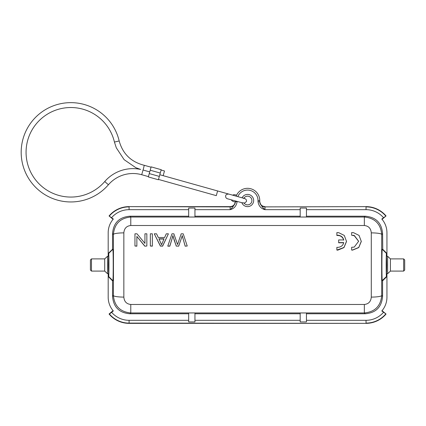 <?xml version="1.0" encoding="UTF-8"?>
<svg xmlns="http://www.w3.org/2000/svg" width="426" height="426" viewBox="0 0 426 426"><rect width="100%" height="100%" fill="white"/><g stroke="black" fill="none" stroke-linecap="round" stroke-linejoin="round"><path stroke-width="0.64" d="M188.675 313.776L129.951 313.776C119.221 312.892 113.417 307.087 112.539 296.358L112.539 280.67L112.991 280.67C113.524 281.527 113.524 248.454 112.991 249.311L112.539 249.311L112.539 233.624C113.417 222.894 119.221 217.09 129.951 216.206L188.675 216.206M129.951 216.206L130.777 217.031L130.777 225.508C126.533 225.972 124.222 228.427 123.844 232.873L123.844 297.103C124.222 301.555 126.538 304.01 130.777 304.473L130.777 312.945C120.223 311.928 114.429 306.113 113.396 295.5A198.553 5.197 -90 0 0 113.396 234.481C114.429 223.868 120.223 218.053 130.777 217.031L364.347 217.031C374.901 218.053 380.695 223.868 381.728 234.481A198.553 5.197 90 0 0 381.728 295.5C380.695 306.113 374.901 311.928 364.347 312.945L130.777 312.945L129.951 313.776M194.948 312.966L188.675 312.966L188.675 321.944L194.948 321.944L194.948 312.966M386.941 273.7L386.941 276.49L382.761 280.67L382.303 280.67C381.776 281.671 381.771 248.422 382.303 249.311L382.133 249.311C381.6 248.454 381.6 281.527 382.133 280.67L382.585 280.67L382.585 296.358C381.707 307.087 375.902 312.892 365.173 313.776L306.448 313.776M306.448 312.966L300.181 312.966L300.181 321.944L306.448 321.944L306.448 312.966M300.181 313.776L194.948 313.776M112.991 249.311L112.821 249.311C113.348 248.31 113.353 281.554 112.821 280.67L108.641 276.49L108.183 276.49L108.183 297.22A20.906 20.906 0 0 0 113.321 310.948L109.439 314.053A25.869 25.869 0 0 0 129.089 323.094L366.035 323.355A26.135 26.135 0 0 0 386.057 314.021L381.803 310.948A20.906 20.906 0 0 0 386.941 297.22L386.941 276.49L386.483 276.49L382.133 280.67M381.803 219.028L386.057 215.961L382.053 219.321L381.803 219.028A20.906 20.906 0 0 1 386.941 232.756L386.941 256.276M306.448 216.206L365.173 216.206C375.902 217.09 381.707 222.894 382.585 233.624L382.761 249.311L382.303 249.311L386.483 253.491C386.1 252.953 386.1 277.028 386.483 276.49M386.483 253.491L386.941 253.491L382.761 249.311M386.691 264.988C386.536 253.758 386.382 253.758 386.233 264.988C386.382 276.224 386.536 276.224 386.691 264.988M382.585 249.311L382.303 249.311M194.948 216.206L300.181 216.206M300.181 217.01L306.448 217.01L306.448 208.037L300.181 208.037L300.181 217.01M188.675 217.01L194.948 217.01L194.948 208.037L188.675 208.037L188.675 217.01M244.231 203.33L243.922 202.92L244.231 203.33L246.43 201.567C246.691 200.103 246.127 199.102 244.742 198.559L242.096 197.818A6.097 6.097 0 0 1 253.662 200.524A6.097 6.097 0 0 1 241.867 202.707L227.399 198.761C226.014 198.223 225.45 197.222 225.711 195.752C225.748 194.714 226.749 194.149 228.719 194.064L243.81 198.314A4.356 4.356 0 0 1 251.915 200.524A4.356 4.356 0 0 1 243.922 202.92L241.867 202.707M300.181 209.672L264.983 209.672C261.047 208.687 258.726 206.035 258.018 201.727L259.759 201.727C260.499 204.666 262.24 207.313 264.983 209.672L264.983 206.887A5.229 5.224 0 0 1 259.759 201.668L259.759 200.524A12.194 12.194 0 0 0 236.174 196.157M235.365 200.997L235.365 201.727C234.662 204.629 232.921 207.276 230.141 209.672C234.076 208.687 236.398 206.035 237.106 201.727L237.106 201.487M109.067 215.961L113.321 219.028L113.071 219.321L109.067 215.961A26.135 26.135 0 0 1 129.089 206.626L230.141 206.626C233.315 206.312 235.061 204.571 235.365 201.391M108.183 256.276L108.183 253.491L112.539 249.311M113.321 219.028A20.906 20.906 0 0 0 108.183 232.756L108.183 253.491L108.641 253.491L112.821 249.311L112.363 249.311M112.821 280.67L112.363 280.67L108.183 276.49L108.183 273.7M108.641 276.49C109.024 277.028 109.024 252.953 108.641 253.491M108.438 264.988C108.587 253.758 108.742 253.758 108.891 264.988C108.742 276.224 108.587 276.224 108.438 264.988M109.439 314.053L109.067 314.021A26.135 26.135 0 0 0 129.089 323.355L129.089 320.309L188.675 320.309M366.035 323.355L129.089 323.355M381.803 310.948L382.053 310.66L386.057 314.021M366.035 206.626L264.983 206.887L366.035 206.626A26.135 26.135 0 0 1 386.057 215.961M264.983 206.626C261.809 206.312 260.068 204.571 259.759 201.397M230.141 206.626L230.141 206.887A5.229 5.224 0 0 0 235.365 201.668L237.106 201.727M109.067 314.021L113.071 310.66L113.321 310.948M242.096 197.818L242.969 198.063M231.339 199.869A3.483 3.483 0 0 0 233.453 201.546L235.322 202.068M236.595 195.188L235.333 194.836A3.483 3.483 0 0 0 232.655 195.172L228.719 194.064M234.38 195.651L231.307 194.794M158.488 179.426L216.291 195.646L217.606 190.949L159.803 174.729L163.163 175.672L164.479 170.975L161.124 170.033M143.115 170.043L149.739 171.907L143.115 170.043L144.265 165.304C131.123 161.992 122.763 153.877 119.179 140.953L114.429 142.066L116.298 147.801L124.126 159.665L135.862 167.716L140.676 169.441A37.286 37.286 0 0 0 104.732 181.556A44.778 44.778 0 0 1 27.727 140.202A44.778 44.778 0 0 1 114.429 142.066L116.298 147.801M148.424 176.604L141.714 174.719A32.408 32.408 0 0 0 108.428 184.746A49.656 49.656 0 0 1 21.646 145.527A49.656 49.656 0 0 1 119.179 140.953M151.06 167.205L144.265 165.304M159.335 176.407L158.392 179.761L148.328 176.939L151.155 166.87L161.22 169.697L159.335 176.407L149.27 173.584M108.662 273.7L107.496 273.7L107.496 256.276L108.662 256.276M107.496 256.276L104.711 258.891L104.711 271.09L107.496 273.7M104.711 271.09L91.468 271.09L91.468 258.891L104.711 258.891M91.468 271.09L90.424 270.041L90.424 259.94L91.468 258.891M365.173 313.776L364.347 312.945L364.347 304.473C368.591 304.01 370.902 301.555 371.28 297.103L371.28 232.873C370.902 228.427 368.591 225.972 364.347 225.508L130.777 225.508M352.984 235.535L354.283 235.711L358.649 241.366M351.647 235.253L352.973 235.535L351.647 235.253L351.647 232.601L353.452 232.655M352.984 235.29L354.283 235.466L358.655 241.27L354.214 247.096L351.647 247.304L351.647 250.073L352.584 250.121L358.751 247.586L361.307 241.451L359.059 235.418L353.479 232.66M343.686 242.777L338.665 242.777L338.665 239.95L343.723 239.95C343.005 237.085 341.024 235.498 337.775 235.2L336.87 235.519C340.374 235.285 342.664 236.835 343.729 240.157M346.53 241.27L343.974 247.458L336.87 250.089L337.807 250.137L343.974 247.602L346.53 241.467L344.283 235.434L338.702 232.676M144.792 246.02L136.863 236.435L144.781 246.175L146.842 246.02L144.781 246.175M136.868 246.02L134.951 246.02L136.868 246.175L136.868 236.435M144.931 234.071L144.931 243.39L137.002 233.81L134.951 233.81L134.951 246.02M150.341 246.02L152.343 246.175L152.343 233.81L150.341 233.81L150.341 246.02L152.343 246.02M168.403 233.815L162.615 246.175L160.458 246.02L162.594 246.02L168.403 233.815L166.278 233.81L164.617 237.5L158.312 237.5L156.544 233.81L154.265 233.815L160.458 246.02M154.265 233.815L160.437 246.175M185.172 246.175L187.227 246.02L185.172 246.175L182.237 235.759L178.696 246.175L176.284 246.02L178.696 246.175M172.184 238.384L169.825 246.175L167.828 246.175L169.82 246.02L172.945 235.759L176.273 246.175M159.026 239.029L163.946 239.029M351.647 249.95L352.584 249.998L358.751 247.442L361.307 241.254M336.87 235.269L336.87 232.617L338.675 232.671M336.87 249.966L336.87 247.325L337.775 247.389C341.072 247.075 343.058 245.477 343.729 242.591L338.665 242.591M144.931 243.395L144.931 233.81L146.842 233.81L146.842 246.02M158.925 238.816L161.571 244.732L164.042 238.816L158.925 238.816M182.237 235.759L185.177 246.02M181.567 237.974L182.243 235.514M178.686 246.02L181.561 237.777M174.122 240.035L176.284 246.02M172.945 235.759L174.117 239.827M172.189 238.166L172.945 235.519M187.227 246.02L183.212 233.81L181.188 233.81L177.546 244.529L173.877 233.81L171.966 233.81L167.812 246.02M386.462 256.276L387.628 256.276L387.628 273.7L386.462 273.7M390.413 271.09L390.413 258.891L403.656 258.891L403.656 271.09L390.413 271.09L387.628 273.7M403.656 258.891L404.7 259.94L404.7 270.041L403.656 271.09M112.539 296.358L113.396 295.5A10.453 1.608 0.2 0 0 123.844 297.103M123.844 232.873A10.453 1.608 -0.2 0 0 113.396 234.481L112.539 233.624M300.181 320.309L194.948 320.309M306.448 320.309L366.035 320.309L366.035 323.094A25.869 25.869 0 0 0 385.684 314.053M366.035 320.309A23.084 23.084 0 0 0 383.475 312.349M382.585 233.624L381.728 234.481A10.453 1.608 -179.8 0 0 371.28 232.873M371.28 297.103A10.453 1.608 179.8 0 0 381.728 295.5L382.585 296.358M364.347 225.508L364.347 217.031L365.173 216.206M194.948 209.672L230.141 209.672L230.141 206.887L129.089 206.626M237.862 196.631A10.453 10.453 0 0 1 258.018 200.524L258.018 201.727M258.018 200.524L259.759 200.524M111.649 217.627A23.084 23.084 0 0 1 129.089 209.672L129.089 206.887A25.869 25.869 0 0 0 109.439 215.929M129.089 209.672L188.675 209.672M111.649 312.349A23.084 23.084 0 0 0 129.089 320.309M383.475 217.627A23.084 23.084 0 0 0 366.035 209.672L306.448 209.672M385.684 215.929A25.869 25.869 0 0 0 366.035 206.887L366.035 209.672M104.732 181.556L108.428 184.746M150.213 170.224L160.277 173.052M141.714 174.719L143.03 170.022M364.347 304.473L130.777 304.473M228.134 198.969L227.399 198.761M243.816 198.303L244.742 198.559L243.709 198.5M136.746 168.084L140.676 169.441M217.606 190.949L229.454 194.272M390.413 258.891L387.628 256.276"/></g></svg>
